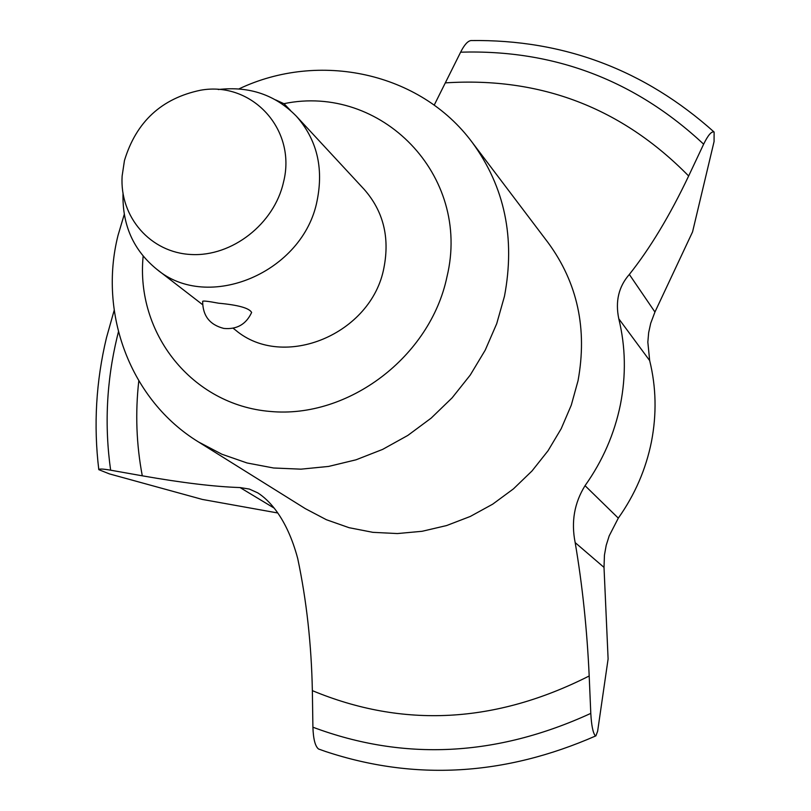 <?xml version="1.0" encoding="UTF-8"?>
<svg xmlns="http://www.w3.org/2000/svg" width="811" height="811" viewBox="0 0 811 811"><rect width="100%" height="100%" fill="white"/><g stroke="black" fill="none" stroke-linecap="round" stroke-linejoin="round"><path stroke-width="1.22" d="M595.325 735.8C592.983 733.012 591.483 725.541 590.793 713.386L589.192 675.979C587.063 629.498 582.389 585.045 575.171 542.61C571.035 521.919 574.33 502.942 585.045 485.677C602.664 460.861 614.454 433.834 620.415 404.598C626.153 375.351 625.605 346.743 618.783 318.764C615.174 301.347 618.692 286.577 629.336 274.442C650.067 248.379 669.845 215.554 688.651 175.987L703.644 144.165C708.094 135.072 711.592 131.037 714.126 132.071L714.065 141.58L692.564 231.875L654.943 312.022L650.706 323.285L648.658 332.632L647.837 342.13L649.672 360.591C656.19 387.07 656.788 414.117 651.456 441.711C645.911 469.295 634.861 494.771 618.306 518.138L609.183 535.878L606.202 545.327L604.448 555.059L604.013 567.396L608.108 658.948L597.626 731.269L595.892 735.851L595.325 735.8M277.615 512.957L202.395 499.444L109.363 473.877L98.81 469.66C99.084 468.697 103.027 468.87 110.631 470.187L142.29 475.814C182.009 482.798 214.591 486.722 240.056 487.563L249.332 489.063L257.776 492.875C268.38 499.586 286.709 517.205 297.728 558.576C306.568 600.485 311.444 644.502 312.357 690.637L312.904 727.203C313.31 739.003 315.175 746.262 318.5 748.989L325.515 751.483C414.674 781.023 504.797 775.803 595.892 735.851M714.126 132.061C644.603 69.817 563.564 39.313 470.998 40.55C467.744 40.996 464.287 44.869 460.628 52.178L434.189 105.177M218.25 89.534C249.382 85.956 275.426 94.846 296.37 116.216C316.797 139.441 323.731 167.522 317.152 200.459C303.507 272.567 207.809 312.691 156.604 269.13C133.44 250.183 122.248 225.042 123.019 193.707M296.37 116.216L364.169 189.369C383.258 211.063 389.858 237.136 383.968 267.589C371.793 334.213 283.434 370.739 235.535 330.097L233.122 328.232M202.659 301.347C202.932 300.638 208.234 301.256 218.554 303.202C238.282 305.007 249.312 308.099 251.633 312.468C246.128 324.309 236.863 329.631 223.846 328.435C209.785 324.866 202.73 315.834 202.659 301.347M283.465 182.323C274.159 223.907 232.047 256.763 191.254 254.512C150.39 252.708 119.511 216.942 122.126 176.028L124.448 160.558C136.197 121.802 161.561 98.354 200.56 90.224C251.978 80.867 297.1 129.608 283.465 182.323M590.793 713.386C496.535 756.643 403.908 761.245 312.904 727.203M110.631 470.187C104.386 425.704 106.525 381.454 117.058 337.417L118.426 331.881M460.628 52.178C553.994 49.43 635.003 80.096 703.644 144.165M504.472 296.248L496.707 323.701L485.221 350.149L470.268 375.037L452.122 397.846L431.168 418.111L407.832 435.416L382.61 449.406L356.019 459.807L328.607 466.426L300.952 469.163L273.591 467.998L247.071 462.98L221.92 454.241L198.594 442.015L305.352 508.659L326.407 519.729L349.054 527.687L372.878 532.34L397.39 533.557L422.125 531.286L446.587 525.558L470.279 516.455L492.713 504.158L513.424 488.891L531.996 470.978L548.033 450.764L561.212 428.674L571.279 405.165L578.04 380.724C587.478 328.921 577.554 282.978 548.266 242.894L472.326 142.543C504.736 186.895 515.451 238.13 504.472 296.248M445.756 82.854C540.795 76.812 621.763 107.853 688.651 175.987M283.941 103.676C380.815 83.462 471.678 175.034 446.973 276.784C430.337 356.759 348.274 418.871 270.195 411.451C191.943 404.993 135.518 333.331 143.152 256.124M142.29 475.814C136.36 444.469 135.194 412.84 138.793 380.917M589.192 675.979C495.379 723.463 403.108 728.349 312.357 690.637M273.915 507.96L240.056 487.563M604.013 567.396L575.171 542.61M618.306 518.138L585.045 485.677M654.943 312.022L629.336 274.442M649.672 360.591L618.783 318.764M98.8 469.66C93.447 425.339 96.012 381.342 106.484 337.69L114.179 310.319M202.598 304.662L156.604 269.13M124.265 214.368L118.051 235.302C98.263 313.472 130.267 400.228 198.594 442.015M290.531 110.489L284.063 103.767L275.598 99.875M472.326 142.543C420.22 72.027 318.804 50.9 238.931 88.916"/></g></svg>
